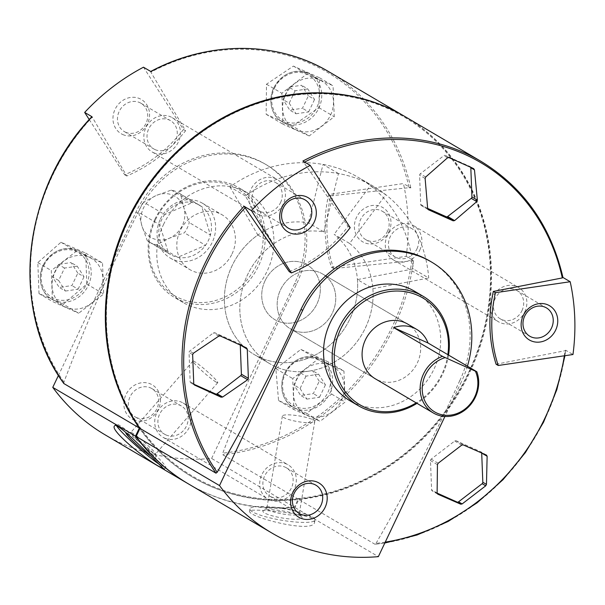 <?xml version="1.0" encoding="UTF-8"?>
<svg xmlns="http://www.w3.org/2000/svg" width="605" height="605" viewBox="0 0 605 605"><rect width="100%" height="100%" fill="white"/><g stroke="black" fill="none" stroke-linecap="round" stroke-linejoin="round"><path stroke-width="0.45" stroke-dasharray="3.02 2.27" d="M188.548 483.97A217.172 193.842 120.5 0 0 294.983 507.557L378.352 556.653M312.112 518.583C300.413 512.254 248.08 508.329 249.638 511.036C246.545 516.678 314.608 534.563 314.608 521.979L312.112 518.583M105.172 434.874A217.172 193.842 120.5 0 0 211.606 458.461L294.363 507.194A217.172 193.842 -59.5 0 1 188.238 483.788M77.818 273.135L71.042 262.57L58.367 264.43L52.469 276.856L59.245 287.42L71.919 285.56L77.818 273.135L83.997 276.772L77.221 266.208L71.042 262.57M319.251 381.188L312.475 370.623L299.8 372.483L293.901 384.901L300.677 395.466L313.352 393.605L319.251 381.188L325.429 384.825L318.654 374.261L312.475 370.623M308.368 95.855L301.592 85.29L288.918 87.15L283.019 99.575L289.795 110.133L302.47 108.28L308.368 95.855L314.539 99.492L307.771 88.927L301.592 85.29M429.822 261.027A97.36 86.901 -59.5 0 1 459.838 380.469L461.539 381.468L444.917 416.459M496.085 364.233L565.078 350.719L565.622 350.197A209.224 186.748 -59.5 0 1 374.828 544.258L376.015 543.366C406.22 491.298 434.163 436.999 459.838 380.469M289.243 271.66C312.619 262.366 332.221 247.294 348.056 226.436L302.878 161.059M375.024 544.288L298.81 499.496L294.983 507.557M404.904 116.538A209.224 186.748 -59.5 0 1 483.403 335.73A209.224 186.748 -59.5 0 1 298.81 499.496A209.224 186.748 -59.5 0 1 139.967 428.408M480.922 161.301A209.224 186.748 -59.5 0 1 562.847 277.408L562.952 277.468M564.336 355.793A208.007 185.659 -59.5 0 0 565.078 350.719L565.622 350.197L572.973 354.522M357.442 279.586A72.328 64.553 -59.5 0 1 324.991 349.002A72.328 64.553 -59.5 0 1 254.327 354.606A72.328 64.553 -59.5 0 1 257.828 235.005L273.271 244.102L245.365 195.952A133.123 118.822 -59.5 0 1 374.011 186.658A133.123 118.822 -59.5 0 1 428.718 278.005L413.276 268.915L357.442 279.586L372.884 288.683A72.328 64.553 -59.5 0 1 340.433 358.092A72.328 64.553 -59.5 0 1 269.762 363.696A72.328 64.553 -59.5 0 1 273.271 244.102M406.227 256.338A209.224 186.748 120.5 0 0 403.452 183.549L328.696 194.515A135.112 120.599 120.5 0 0 331.472 267.304L406.227 256.338L413.586 260.672L333.612 268.56C325.747 245.191 324.825 220.931 330.837 195.77L409.063 187.694A208.007 185.659 -59.5 0 0 150.849 72.131L185.591 130.771C169.279 151.076 149.669 166.156 126.77 175.994L92.028 116.757M63.949 383.646L63.941 382.042C85.577 324.938 110.148 268.65 137.645 213.194A97.36 86.901 -59.5 0 1 266.472 164.84A97.36 86.901 -59.5 0 1 296.488 284.282C268.892 339.957 244.322 396.237 222.784 453.137L222.791 454.733L298.189 499.133A209.224 186.748 -59.5 0 1 139.823 428.711M409.063 187.694L410.81 187.883L403.452 183.549M467.415 366.191A97.36 86.901 -59.5 0 1 461.539 381.468M414.38 291.134A63.585 56.749 -59.5 0 1 431.017 374.722A63.585 56.749 -59.5 0 1 349.856 400.714M447.829 354.659A61.99 55.335 -59.5 0 1 416.18 402.877M407.513 323.985L322.594 273.982L407.513 323.985A31.793 28.375 -59.5 0 1 415.832 365.775A31.793 28.375 -59.5 0 1 375.251 378.768L290.332 328.772A31.793 28.375 -59.5 0 1 280.531 289.765A31.793 28.375 -59.5 0 1 322.594 273.982A31.793 28.375 -59.5 0 1 330.912 315.772A31.793 28.375 -59.5 0 1 290.332 328.772A31.793 28.375 -59.5 0 1 280.531 289.765A31.793 28.375 -59.5 0 1 322.594 273.982A31.793 28.375 -59.5 0 1 330.912 315.772A31.793 28.375 -59.5 0 1 290.332 328.772L375.251 378.768M448.555 355.082A63.585 56.749 -59.5 0 1 416.981 403.346M404.594 116.357A209.224 186.748 -59.5 0 1 482.73 335.556A209.224 186.748 -59.5 0 1 298.189 499.133L294.363 507.194M328.591 362.04L331.661 394.112L306.644 413.351L278.55 400.518L275.857 368.657L300.882 349.418L328.591 362.04L343.95 371.077L317.746 359.355L292.729 378.594L293.909 409.555L320.113 421.284L345.13 402.045L343.95 371.077M292.359 126.021L266.155 114.292L266.487 84.216L293.395 66.089L319.599 77.818L318.888 107.675L292.359 126.021L309.223 135.951L334.247 116.712L333.068 85.744L306.864 74.022L281.839 93.261L283.027 124.229L309.223 135.951M63.321 304.194L39.007 293.576L37.828 262.608L60.961 242.257L85.645 253.094L86.833 284.063L63.321 304.194L78.68 313.231L103.697 293.992L102.517 263.024L76.313 251.302L51.296 270.541L52.476 301.509L78.68 313.231M211.606 458.461L294.786 283.276A97.36 86.901 120.5 0 0 264.771 163.842A97.36 86.901 120.5 0 0 135.951 212.189L58.451 375.402M232.04 253.888A31.793 28.375 120.5 0 0 222.239 214.888A31.793 28.375 120.5 0 0 180.169 230.671A31.793 28.375 120.5 0 0 189.978 269.679A31.793 28.375 120.5 0 0 232.04 253.888M155.538 219.645A61.99 55.335 -59.5 0 1 254.395 205.148A61.99 55.335 -59.5 0 1 208.385 302.046A61.99 55.335 -59.5 0 1 155.538 219.645M154.857 219.434A63.585 56.749 -59.5 0 1 238.983 187.852A63.585 56.749 -59.5 0 1 255.628 271.441A63.585 56.749 -59.5 0 1 174.459 297.433A63.585 56.749 -59.5 0 1 154.857 219.434M163.501 224.523A63.585 56.749 -59.5 0 1 247.634 192.95A63.585 56.749 -59.5 0 1 264.272 276.53A63.585 56.749 -59.5 0 1 183.111 302.523A63.585 56.749 -59.5 0 1 163.501 224.523M133.637 419.87A19.867 17.734 120.5 0 0 160.438 399.255A19.867 17.734 120.5 0 0 132.366 386.693A19.867 17.734 120.5 0 0 133.637 419.87M388.902 231.912A19.867 17.734 120.5 0 0 371.969 205.503A19.867 17.734 120.5 0 0 357.222 236.563A19.867 17.734 120.5 0 0 388.902 231.912M331.472 267.304L333.612 268.56M328.696 194.515L330.837 195.77M122.747 134.537A19.867 17.734 120.5 0 0 149.556 113.921A19.867 17.734 120.5 0 0 121.484 101.36A19.867 17.734 120.5 0 0 122.747 134.537M89.245 119.556L124.638 174.732A135.112 120.599 120.5 0 0 183.451 129.508L143.483 67.2M183.451 129.508L185.591 130.771M124.638 174.732L126.77 175.994M348.056 226.436L350.197 227.692M265.088 280.675A31.793 28.375 -59.5 0 1 307.151 264.892A31.793 28.375 -59.5 0 1 315.477 306.682A31.793 28.375 -59.5 0 1 274.889 319.674A31.793 28.375 -59.5 0 1 265.088 280.675A31.793 28.375 -59.5 0 1 307.151 264.892A31.793 28.375 -59.5 0 1 315.477 306.682A31.793 28.375 -59.5 0 1 274.889 319.674A31.793 28.375 -59.5 0 1 265.088 280.675M372.884 288.683L428.718 278.005M245.365 195.952L229.923 186.854A133.123 118.822 -59.5 0 1 358.568 177.567A133.123 118.822 -59.5 0 1 413.276 268.915M229.923 186.854L257.828 235.005M298.499 498.543A208.43 186.045 -59.5 0 1 128.411 220.553A208.43 186.045 -59.5 0 1 359.272 98.774A208.43 186.045 -59.5 0 1 488.008 309.17A208.43 186.045 -59.5 0 1 298.499 498.543M293.395 66.089L306.864 74.022M266.487 84.216L281.839 93.261M266.155 114.292L283.027 124.229M318.888 107.675L334.247 116.712M319.599 77.818L333.068 85.744M330.572 115.071A27.618 24.654 120.5 0 0 322.057 81.191A27.618 24.654 120.5 0 0 285.515 94.902A27.618 24.654 120.5 0 0 294.03 128.782A27.618 24.654 120.5 0 0 330.572 115.071M331.661 394.112L345.13 402.045M300.882 349.418L317.746 359.355M275.857 368.657L292.729 378.594M278.55 400.518L293.909 409.555M306.644 413.351L320.113 421.284M341.454 400.404A27.618 24.654 120.5 0 0 332.939 366.517A27.618 24.654 120.5 0 0 296.397 380.235A27.618 24.654 120.5 0 0 304.912 414.115A27.618 24.654 120.5 0 0 341.454 400.404M39.007 293.576L52.476 301.509M86.833 284.063L103.697 293.992M85.645 253.094L102.517 263.024M60.961 242.257L76.313 251.302M37.828 262.608L51.296 270.541M100.029 292.351A27.618 24.654 120.5 0 0 91.506 258.471A27.618 24.654 120.5 0 0 54.964 272.182A27.618 24.654 120.5 0 0 63.48 306.07A27.618 24.654 120.5 0 0 100.029 292.351M470.758 167.335A1.588 1.422 120.5 0 0 470.04 166.504L445.333 155.447A1.588 1.422 120.5 0 0 443.866 155.666L420.278 173.801A1.588 1.422 120.5 0 0 419.598 175.238L420.709 204.437A1.588 1.422 120.5 0 0 421.496 205.655L427.659 208.415M481.701 453.016A1.588 1.422 120.5 0 0 480.922 451.837L456.215 440.78A1.588 1.422 120.5 0 0 454.756 441L431.161 459.135A1.588 1.422 120.5 0 0 430.48 460.571L431.592 489.77A1.588 1.422 120.5 0 0 432.378 490.988L437.12 493.113M240.276 345.084L240.268 345.009A1.588 1.422 120.5 0 0 239.489 343.784L214.783 332.727A1.588 1.422 120.5 0 0 213.323 332.947L189.728 351.089A1.588 1.422 120.5 0 0 189.047 352.518L190.159 381.717A1.588 1.422 120.5 0 0 190.946 382.935L193.827 384.228M307.771 88.927L295.096 90.788L288.918 87.15M295.096 90.788L289.198 103.205L283.019 99.575M289.198 103.205L295.974 113.77L289.795 110.133M295.974 113.77L308.641 111.917L302.47 108.28M308.641 111.917L314.539 99.492M318.654 374.261L305.979 376.121L299.8 372.483M305.979 376.121L300.08 388.539L293.901 384.901M300.08 388.539L306.856 399.103L300.677 395.466M306.856 399.103L319.531 397.243L313.352 393.605M319.531 397.243L325.429 384.825M77.221 266.208L64.546 268.068L58.647 280.493L65.423 291.05L59.245 287.42M65.423 291.05L78.098 289.198L71.919 285.56M78.098 289.198L83.997 276.772M64.546 268.068L58.367 264.43M58.647 280.493L52.469 276.856M216.03 382.035A16.426 1.512 -138.9 0 0 217.755 382.647A16.426 1.512 -138.9 0 0 206.365 370.714A16.426 1.512 -138.9 0 0 192.98 361.064A16.426 1.512 -138.9 0 0 201.578 370.51A16.426 1.512 -138.9 0 0 216.03 382.035M153.836 453.447A16.426 1.512 -138.9 0 0 155.561 454.06A16.426 1.512 -138.9 0 0 155.598 453.909A16.426 1.512 -138.9 0 0 144.164 442.134A16.426 1.512 -138.9 0 0 130.93 432.424A16.426 1.512 -138.9 0 0 130.778 432.484A16.426 1.512 -138.9 0 0 139.384 441.93A16.426 1.512 -138.9 0 0 153.836 453.447M150.025 455.595A19.867 1.83 -138.9 0 0 153.821 458.166A19.867 1.83 -138.9 0 0 155.954 458.719A19.867 1.83 -138.9 0 0 142.44 444.751A19.867 1.83 -138.9 0 0 126.233 432.741M159.765 464.663A32.98 3.04 -138.9 0 0 162.329 466.289A32.98 3.04 -138.9 0 0 165.793 467.521A32.98 3.04 -138.9 0 0 142.916 443.563A32.98 3.04 -138.9 0 0 116.047 424.196A32.98 3.04 -138.9 0 0 116.515 425.754M313.473 420.067A16.426 2.919 -170.4 0 1 314.774 421.534A16.426 2.919 -170.4 0 1 298.091 421.677A16.426 2.919 -170.4 0 1 282.369 416.074A16.426 2.919 -170.4 0 1 295.55 415.408A16.426 2.919 -170.4 0 1 313.473 420.067M297.932 512.367A16.426 2.919 -170.4 0 1 299.051 513.267A16.426 2.919 -170.4 0 1 299.233 513.834A16.426 2.919 -170.4 0 1 282.55 513.978A16.426 2.919 -170.4 0 1 266.835 508.374A16.426 2.919 -170.4 0 1 267.191 507.905A16.426 2.919 -170.4 0 1 281.469 507.905A16.426 2.919 -170.4 0 1 297.932 512.367M300.488 515.967A19.867 3.532 -170.4 0 1 301.85 517.056A19.867 3.532 -170.4 0 1 281.885 517.925A19.867 3.532 -170.4 0 1 263.304 510.567A19.867 3.532 -170.4 0 1 280.576 510.575A19.867 3.532 -170.4 0 1 300.488 515.967M312.384 516.98A32.98 5.861 -170.4 0 1 314.993 519.922A32.98 5.861 -170.4 0 1 281.499 520.217A32.98 5.861 -170.4 0 1 249.948 508.964A32.98 5.861 -170.4 0 1 276.409 507.618A32.98 5.861 -170.4 0 1 312.384 516.98M387.434 231.443A16.426 14.664 120.5 0 0 382.368 211.289A16.426 14.664 120.5 0 0 361.397 218.004A16.426 14.664 120.5 0 0 365.7 239.603A16.426 14.664 120.5 0 0 387.434 231.443M416.974 248.837A16.426 14.664 120.5 0 0 411.914 228.682A16.426 14.664 120.5 0 0 390.943 235.398A16.426 14.664 120.5 0 0 395.239 256.996A16.426 14.664 120.5 0 0 416.974 248.837M419.787 250.099A19.867 17.734 120.5 0 0 413.654 225.718A19.867 17.734 120.5 0 0 388.297 233.84A19.867 17.734 120.5 0 0 393.492 259.961A19.867 17.734 120.5 0 0 419.787 250.099M524.769 311.915A19.867 17.734 120.5 0 0 518.644 287.541A19.867 17.734 120.5 0 0 493.279 295.663A19.867 17.734 120.5 0 0 498.482 321.784A19.867 17.734 120.5 0 0 524.769 311.915M125.56 132.223A16.426 14.664 120.5 0 0 145.639 124.123A16.426 14.664 120.5 0 0 140.935 103.236A16.426 14.664 120.5 0 0 119.964 109.951A16.426 14.664 120.5 0 0 124.267 131.55A16.426 14.664 120.5 0 0 125.56 132.223M155.107 149.617A16.426 14.664 120.5 0 0 175.178 141.517A16.426 14.664 120.5 0 0 170.481 120.637A16.426 14.664 120.5 0 0 149.511 127.353A16.426 14.664 120.5 0 0 153.806 148.943A16.426 14.664 120.5 0 0 155.107 149.617M153.632 152.725A19.867 17.734 120.5 0 0 177.908 142.924A19.867 17.734 120.5 0 0 172.228 117.672A19.867 17.734 120.5 0 0 146.864 125.795A19.867 17.734 120.5 0 0 152.059 151.915A19.867 17.734 120.5 0 0 153.632 152.725M258.615 214.541A19.867 17.734 120.5 0 0 283.337 203.862A19.867 17.734 120.5 0 0 277.211 179.488A19.867 17.734 120.5 0 0 251.846 187.611A19.867 17.734 120.5 0 0 257.049 213.731A19.867 17.734 120.5 0 0 258.615 214.541M136.443 417.556A16.426 14.664 120.5 0 0 156.521 409.456A16.426 14.664 120.5 0 0 151.817 388.569A16.426 14.664 120.5 0 0 130.846 395.284A16.426 14.664 120.5 0 0 135.149 416.883A16.426 14.664 120.5 0 0 136.443 417.556M165.989 434.95A16.426 14.664 120.5 0 0 186.06 426.85A16.426 14.664 120.5 0 0 181.364 405.963A16.426 14.664 120.5 0 0 160.393 412.686A16.426 14.664 120.5 0 0 164.689 434.277A16.426 14.664 120.5 0 0 165.989 434.95M164.515 438.05A19.867 17.734 120.5 0 0 188.79 428.257A19.867 17.734 120.5 0 0 183.111 402.998A19.867 17.734 120.5 0 0 157.746 411.12A19.867 17.734 120.5 0 0 162.942 437.241A19.867 17.734 120.5 0 0 164.515 438.05M269.505 499.874A19.867 17.734 120.5 0 0 293.78 490.08A19.867 17.734 120.5 0 0 288.101 464.821A19.867 17.734 120.5 0 0 262.736 472.944A19.867 17.734 120.5 0 0 267.932 499.064A19.867 17.734 120.5 0 0 269.505 499.874M521.964 310.66A16.426 14.664 120.5 0 0 516.897 290.506A16.426 14.664 120.5 0 0 495.926 297.221A16.426 14.664 120.5 0 0 500.229 318.82A16.426 14.664 120.5 0 0 521.964 310.66M280.531 202.607A16.426 14.664 120.5 0 0 275.464 182.453A16.426 14.664 120.5 0 0 254.493 189.168A16.426 14.664 120.5 0 0 258.796 210.767A16.426 14.664 120.5 0 0 280.531 202.607M270.979 496.765A16.426 14.664 120.5 0 0 291.05 488.674A16.426 14.664 120.5 0 0 286.354 467.786A16.426 14.664 120.5 0 0 265.383 474.502A16.426 14.664 120.5 0 0 269.679 496.1A16.426 14.664 120.5 0 0 270.979 496.765M349.569 243.429A72.328 64.553 -59.5 0 1 359.786 337.817A72.328 64.553 -59.5 0 1 269.762 363.696A72.328 64.553 -59.5 0 1 245.713 278.935A72.328 64.553 -59.5 0 1 323.856 231.919L308.414 222.829A72.328 64.553 -59.5 0 0 230.271 269.845A72.328 64.553 -59.5 0 0 254.327 354.606A72.328 64.553 -59.5 0 0 344.343 328.727A72.328 64.553 -59.5 0 0 334.126 234.339L349.569 243.429L385.801 194.719L370.358 185.622L334.126 234.339M171.328 190.076L192.496 202.539L164.666 214.556A28.609 25.539 -59.5 0 1 192.496 202.539A28.609 25.539 -59.5 0 1 199.627 205.261A28.609 25.539 -59.5 0 1 201.752 206.683A28.609 25.539 -59.5 0 1 210.419 235.035A28.609 25.539 -59.5 0 1 205.549 245.275A28.609 25.539 -59.5 0 1 177.719 257.299A28.609 25.539 -59.5 0 1 170.587 254.569A28.609 25.539 -59.5 0 1 168.462 253.155A28.609 25.539 -59.5 0 1 159.803 224.803A28.609 25.539 -59.5 0 1 164.666 214.556L143.498 202.093L156.347 195.453A23.845 21.281 -59.5 0 1 183.852 207.765A23.845 21.281 -59.5 0 1 169.408 238.196A23.845 21.281 -59.5 0 1 141.895 225.884A23.845 21.281 -59.5 0 1 156.347 195.453L171.328 190.076A28.609 25.539 -59.5 0 1 178.46 192.798A28.609 25.539 -59.5 0 1 180.593 194.22L183.852 207.765L189.252 222.572A28.609 25.539 -59.5 0 1 184.389 232.812L169.408 238.196L156.559 244.836A28.609 25.539 -59.5 0 1 149.427 242.113A28.609 25.539 -59.5 0 1 147.295 240.692L141.895 225.884L138.636 212.34A28.609 25.539 -59.5 0 1 143.498 202.093M147.295 240.692L168.462 253.155L159.803 224.803L138.636 212.34M180.593 194.22L201.752 206.683L210.419 235.035L189.252 222.572M156.559 244.836L177.719 257.299L205.549 245.275L184.389 232.812M323.856 231.919L338.475 173.537A133.123 118.822 -59.5 0 1 374.011 186.658A133.123 118.822 -59.5 0 1 385.801 194.719M338.475 173.537L323.032 164.447L308.414 222.829M323.032 164.447A133.123 118.822 -59.5 0 1 358.568 177.567A133.123 118.822 -59.5 0 1 370.358 185.622M160.408 219.04A31.793 28.375 -59.5 0 1 202.471 203.25A31.793 28.375 -59.5 0 1 209.058 247.71A31.793 28.375 -59.5 0 1 170.209 258.04A31.793 28.375 -59.5 0 1 160.408 219.04M43.915 265.489A26.03 23.232 -59.5 0 1 85.418 259.401A26.03 23.232 -59.5 0 1 66.104 300.088A26.03 23.232 -59.5 0 1 43.915 265.489M285.341 373.542A26.03 23.232 -59.5 0 1 326.851 367.454A26.03 23.232 -59.5 0 1 307.537 408.141A26.03 23.232 -59.5 0 1 285.341 373.542M274.458 88.209A26.03 23.232 -59.5 0 1 315.969 82.121A26.03 23.232 -59.5 0 1 296.647 122.807A26.03 23.232 -59.5 0 1 274.458 88.209M385.249 542.133A208.007 185.659 -59.5 0 1 376.015 543.366M304.088 162.367A208.007 185.659 -59.5 0 1 304.625 162.087M63.941 382.042A208.007 185.659 -59.5 0 1 92.036 117.355M328.886 71.776A209.224 186.748 -59.5 0 1 410.81 187.883M413.586 260.672A209.224 186.748 -59.5 0 1 222.791 454.733M411.839 260.483A208.007 185.659 -59.5 0 1 222.784 453.137M135.951 212.189L137.645 213.194M294.786 283.276L296.488 284.282M447.518 157.814L443.866 155.666M425.708 177L420.278 173.801M425.126 178.498L419.598 175.238M427.667 208.528L420.709 204.437M428.249 209.632L421.496 205.655M473.632 168.621L470.04 166.504M448.925 157.565L445.333 155.447M486.45 455.096L480.922 451.837M463.173 444.879L456.215 440.78M461.744 445.114L454.756 441M438.156 463.256L431.161 459.135M437.438 464.67L430.48 460.571M437.12 493.022L431.592 489.77M437.589 494.058L432.378 490.988M194.341 384.939L190.946 382.935M240.82 345.334L240.268 345.009M246.447 347.883L239.489 343.784M220.311 335.987L214.783 332.727M218.753 336.146L213.323 332.947M193.381 353.237L189.728 351.089M192.64 354.636L189.047 352.518M193.759 383.835L190.159 381.717M273.778 87.997A27.618 24.654 -59.5 0 1 310.327 74.279A27.618 24.654 -59.5 0 1 317.557 110.586A27.618 24.654 -59.5 0 1 282.301 121.877A27.618 24.654 -59.5 0 1 273.778 87.997M43.235 265.277A27.618 24.654 -59.5 0 1 79.777 251.559A27.618 24.654 -59.5 0 1 87.007 287.867A27.618 24.654 -59.5 0 1 51.75 299.157A27.618 24.654 -59.5 0 1 43.235 265.277M284.668 373.323A27.618 24.654 -59.5 0 1 321.21 359.612A27.618 24.654 -59.5 0 1 328.439 395.92A27.618 24.654 -59.5 0 1 293.183 407.21A27.618 24.654 -59.5 0 1 284.668 373.323M269.762 363.696L254.327 354.606L269.762 363.696M565.743 350.371L564.964 355.702M384.833 543.003L375.024 544.296M266.472 164.84L264.771 163.842M247.634 192.95L238.983 187.852M183.111 302.523L174.459 297.433M202.471 203.25L222.239 214.888M170.209 258.04L189.978 269.679M374.011 186.658L358.568 177.567L374.011 186.658M428.355 209.708L421.367 205.594M473.753 168.689L470.161 166.572M486.564 455.157L481.043 451.905M437.687 494.126L432.25 490.92M246.575 347.951L239.618 343.852M194.462 385.014L190.817 382.874M322.057 81.191L310.327 74.279C295.308 67.813 283.087 72.35 273.641 87.891C266.54 104.037 274.284 118.157 282.301 121.877L294.03 128.782M91.506 258.471L79.777 251.559C64.765 245.093 52.537 249.631 43.091 265.171C35.99 281.317 43.734 295.437 51.75 299.157L63.48 306.07M332.939 366.517L321.21 359.612C306.198 353.138 293.97 357.676 284.524 373.224C277.423 389.37 285.167 403.49 293.183 407.21L304.912 414.115M192.98 361.064L130.778 432.484M217.755 382.647L155.561 454.06M130.93 432.424L126.112 432.734M155.598 453.909L155.954 458.719M116.047 424.196L114.625 425.829M165.793 467.521L164.371 469.155M282.369 416.074L266.835 508.374M314.774 421.534L299.233 513.834M267.191 507.905L263.304 510.567M299.051 513.267L301.85 517.056M249.948 508.964L249.6 511.028M314.993 519.922L314.653 521.986M365.7 239.603L395.239 256.996M382.368 211.289L411.914 228.682M393.492 259.961L498.482 321.784M413.654 225.718L518.644 287.541M124.267 131.55L153.806 148.943M140.935 103.236L170.481 120.637M152.059 151.915L257.049 213.731M172.228 117.672L277.211 179.488M135.149 416.883L164.689 434.277M151.817 388.569L181.364 405.963M162.942 437.241L267.932 499.064M183.111 402.998L288.101 464.821M500.229 318.82L529.768 336.214M516.897 290.506L546.444 307.9M258.796 210.767L288.335 228.161M275.464 182.453L305.011 199.854M269.679 496.1L299.225 513.494M286.354 467.786L315.893 485.18M170.587 254.569L149.427 242.113M199.627 205.261L178.46 192.798"/><path stroke-width="0.91" d="M136.14 436.47L139.967 428.408L215.985 473.17L217.18 472.278C247.271 420.422 275.214 366.123 300.995 309.374L302.697 310.38L219.509 485.565L136.14 436.47A217.172 193.842 120.5 0 0 188.548 483.97L271.925 533.058A217.172 193.842 120.5 0 0 378.352 556.653L444.917 416.459M219.509 485.565A217.172 193.842 120.5 0 0 271.925 533.058M188.238 483.788A217.172 193.842 -59.5 0 1 187.928 483.607A217.172 193.842 -59.5 0 1 135.52 436.107L52.764 387.374A217.172 193.842 120.5 0 0 105.172 434.874L187.928 483.607M161.248 467.536C148.58 461.986 108.726 429.671 114.655 425.852C116.773 420.21 165.248 471.257 164.341 469.125L161.248 467.536M300.995 309.374A97.36 86.901 -59.5 0 1 429.822 261.027L431.516 262.026A97.36 86.901 -59.5 0 1 467.415 366.191M304.625 162.087A208.007 185.659 -59.5 0 1 562.302 277.929L562.847 277.408L562.302 277.929L493.309 291.444C487.955 316.748 488.885 341.016 496.085 364.233L498.225 365.488L572.973 354.522A209.224 186.748 120.5 0 0 570.197 281.733L495.442 292.699A135.112 120.599 120.5 0 0 498.225 365.488M215.985 473.17A209.224 186.748 -59.5 0 1 244.065 206.282L289.243 271.66L291.383 272.923A135.112 120.599 120.5 0 0 350.197 227.692L310.236 165.392A209.224 186.748 120.5 0 0 251.415 210.616L291.383 272.923M428.249 209.632L427.667 208.528L425.126 178.498L425.708 177L447.518 157.814L448.925 157.565L473.632 168.621L474.471 169.876L477.36 200.119L476.778 201.616L454.62 220.591L453.19 220.833L428.355 209.708M486.45 455.096L487.131 456.253L486.465 484.408L485.732 485.807L462.137 503.942L460.73 504.192L437.808 494.187L437.12 493.022L437.438 464.67L438.156 463.256L461.744 445.114L463.173 444.879L486.564 455.157M194.341 384.939L193.759 383.835L192.64 354.636L193.381 353.237L218.753 336.146L220.311 335.987L246.447 347.883L247.263 349.123L248.375 378.322L247.657 379.736L222.64 397.031L221.082 397.19L194.462 385.014M139.967 428.408A209.224 186.748 -59.5 0 1 161.066 169.362A209.224 186.748 -59.5 0 1 404.904 116.538L480.922 161.301A209.224 186.748 -59.5 0 0 302.878 161.059L310.236 165.392M244.065 206.282L251.415 210.616M562.952 277.468L570.197 281.733M92.036 117.355L92.028 116.757L84.67 112.432L89.245 119.556M139.823 428.711A209.224 186.748 -59.5 0 1 139.347 428.045L63.85 383.547M302.697 310.38A97.36 86.901 -59.5 0 1 431.516 262.026M300.382 518.054A19.867 17.734 120.5 0 0 327.192 497.446A19.867 17.734 120.5 0 0 299.112 484.877A19.867 17.734 120.5 0 0 300.382 518.054M416.981 403.346A63.585 56.749 -59.5 0 1 358.5 405.804L349.856 400.714A63.585 56.749 -59.5 0 1 330.247 322.707A63.585 56.749 -59.5 0 1 414.38 291.134L423.024 296.223A63.585 56.749 -59.5 0 1 448.555 355.082M416.18 402.877A61.99 55.335 -59.5 0 1 350.295 397.402A61.99 55.335 -59.5 0 1 340.812 328.742A61.99 55.335 -59.5 0 1 409.275 292.472A61.99 55.335 -59.5 0 1 447.829 354.659M475.386 371.175L476.8 371.72A31.793 28.375 -59.5 0 1 467.763 407.664A31.793 28.375 -59.5 0 1 433.301 412.958L375.251 378.768A31.793 28.375 -59.5 0 1 365.443 339.768A31.793 28.375 -59.5 0 1 407.513 323.985L416.777 329.438A31.793 28.375 120.5 0 0 393.704 327.638L442.497 356.368L475.386 371.175A30.205 26.96 -59.5 0 1 459.414 412.497A30.205 26.96 -59.5 0 1 423.16 396.267A30.205 26.96 -59.5 0 1 445.144 357.638M358.5 405.804A63.585 56.749 -59.5 0 1 338.898 327.804A63.585 56.749 -59.5 0 1 423.024 296.223M84.67 112.432A209.224 186.748 120.5 0 1 143.483 67.2L150.842 71.534A209.224 186.748 -59.5 0 1 328.886 71.776C277.113 40.717 208.241 40.633 150.668 71.488M135.52 436.107L139.347 428.045A209.224 186.748 -59.5 0 1 160.454 168.999A209.224 186.748 -59.5 0 1 404.284 116.175A209.224 186.748 -59.5 0 1 404.594 116.357M58.451 375.402L52.764 387.374M493.309 291.444L495.442 292.699M555.655 330.103A19.867 17.734 120.5 0 0 538.715 303.687A19.867 17.734 120.5 0 0 523.968 334.746A19.867 17.734 120.5 0 0 555.655 330.103M314.222 222.05A19.867 17.734 120.5 0 0 297.282 195.642A19.867 17.734 120.5 0 0 282.535 226.694A19.867 17.734 120.5 0 0 314.222 222.05M427.659 208.415L446.195 216.711A1.588 1.422 120.5 0 0 447.662 216.499L471.25 198.357A1.588 1.422 120.5 0 0 471.93 196.92L470.819 167.729A1.588 1.422 120.5 0 0 470.758 167.335M437.12 493.113L457.085 502.044A1.588 1.422 120.5 0 0 458.545 501.832L482.14 483.69A1.588 1.422 120.5 0 0 482.82 482.253L481.701 453.062A1.588 1.422 120.5 0 0 481.701 453.016M193.827 384.228L215.652 393.991A1.588 1.422 120.5 0 0 217.112 393.779L240.707 375.637A1.588 1.422 120.5 0 0 241.387 374.2L240.276 345.084M126.233 432.741A19.867 1.83 -138.9 0 0 126.112 432.734A19.867 1.83 -138.9 0 0 133.108 441.219A19.867 1.83 -138.9 0 0 150.025 455.595M116.515 425.754A32.98 3.04 -138.9 0 0 134.681 444.395A32.98 3.04 -138.9 0 0 159.765 464.663M551.51 328.054A16.426 14.664 120.5 0 0 546.444 307.9A16.426 14.664 120.5 0 0 525.473 314.615A16.426 14.664 120.5 0 0 529.768 336.214A16.426 14.664 120.5 0 0 551.51 328.054M310.078 220.008A16.426 14.664 120.5 0 0 305.011 199.854A16.426 14.664 120.5 0 0 284.04 206.57A16.426 14.664 120.5 0 0 288.335 228.161A16.426 14.664 120.5 0 0 310.078 220.008M300.519 514.167A16.426 14.664 120.5 0 0 320.589 506.067A16.426 14.664 120.5 0 0 315.893 485.18A16.426 14.664 120.5 0 0 294.922 491.895A16.426 14.664 120.5 0 0 299.225 513.494A16.426 14.664 120.5 0 0 300.519 514.167M433.301 412.958A31.793 28.375 -59.5 0 1 423.5 373.95A31.793 28.375 -59.5 0 1 442.497 356.368M476.8 371.72L428.015 342.99A31.793 28.375 120.5 0 0 416.777 329.438M428.015 342.99L393.704 327.638M564.336 355.793A208.007 185.659 -59.5 0 1 385.249 542.133M217.18 472.278A208.007 185.659 -59.5 0 1 245.275 207.591M63.949 383.646A209.224 186.748 -59.5 0 1 92.028 116.757M453.19 220.833L446.195 216.711M454.62 220.591L447.662 216.499M476.778 201.616L471.25 198.357M477.36 200.119L471.93 196.92M474.471 169.876L470.819 167.729M486.465 484.408L482.82 482.253M487.131 456.253L481.701 453.062M460.73 504.192L457.085 502.044M462.137 503.942L458.545 501.832M485.732 485.807L482.14 483.69M221.082 397.19L215.652 393.991M222.64 397.031L217.112 393.779M247.657 379.736L240.707 375.637M248.375 378.322L241.387 374.2M247.263 349.123L240.82 345.334M91.839 116.727C22.128 188.896 9.415 309.669 63.843 383.547M562.968 277.536C550.958 226.081 523.612 187.331 480.922 161.301M564.964 355.702L556.842 389.65L543.547 422.23L525.45 452.517L503.073 479.652L477.042 502.861L448.101 521.487L417.072 534.994L384.833 543.003M404.284 116.175L328.886 71.776"/></g></svg>
